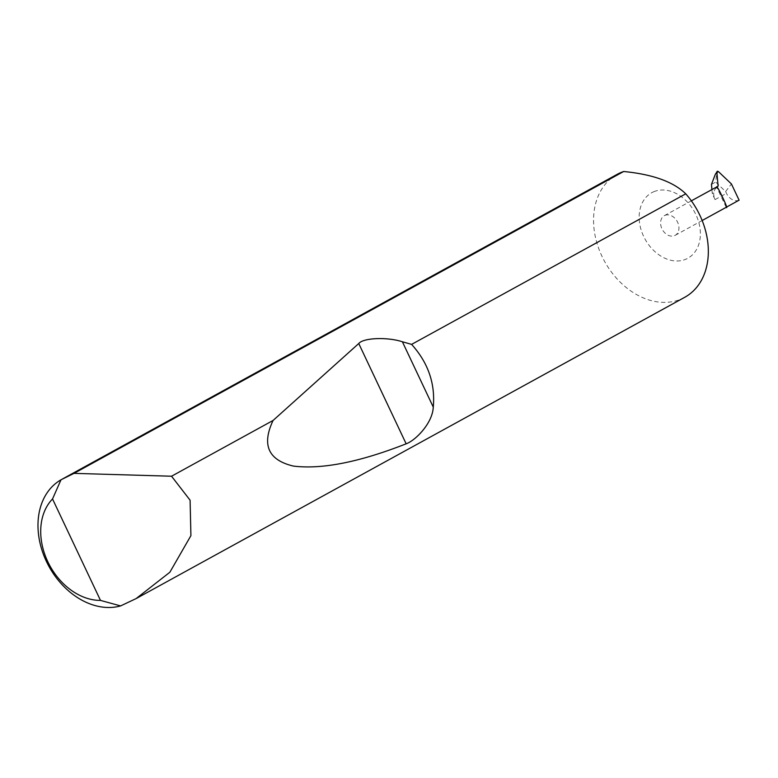 <?xml version="1.0" encoding="UTF-8"?>
<svg xmlns="http://www.w3.org/2000/svg" width="778" height="778" viewBox="0 0 778 778"><rect width="100%" height="100%" fill="white"/><g stroke="black" fill="none" stroke-linecap="round" stroke-linejoin="round"><path stroke-width="0.58" stroke-dasharray="3.89 2.92" d="M653.802 191.719A37.412 28.232 61.2 0 1 695.882 214.572A37.412 28.232 61.2 0 1 685.739 259.269A37.412 28.232 61.2 0 1 643.659 236.415A37.412 28.232 61.2 0 1 653.802 191.719M684.708 297.313A70.146 52.943 61.2 0 1 680.886 299.16A70.146 52.943 61.2 0 1 603.222 258.831A70.146 52.943 61.2 0 1 617.178 174.35M664.976 215.36A11.223 8.47 61.2 0 1 677.405 221.818A11.223 8.47 61.2 0 1 675.178 235.335A11.223 8.47 61.2 0 1 674.565 235.627A11.223 8.47 61.2 0 1 662.136 229.17A11.223 8.47 61.2 0 1 664.363 215.652A11.223 8.47 61.2 0 1 664.976 215.36M739.1 200.179A11.223 8.47 61.2 0 1 726.477 193.323L725.631 191.544L715.682 182.091L716.937 171.627M725.631 191.544L731.427 183.958M711.928 189.54L712.298 193.771L715.05 199.596A11.223 8.47 61.2 0 1 713.922 191.651L712.298 193.771M714.914 189.375L718.094 186.185L714.914 189.375L713.922 191.651M726.195 207.269L716.616 187.002M711.481 184.396L715.682 182.091M716.733 173.64L718.347 171.53M715.05 199.596L726.477 193.323M675.178 235.335L702.155 220.514M664.363 215.652L691.35 200.841"/><path stroke-width="1.17" d="M62.133 479.17L617.178 174.35A70.146 52.943 61.2 0 1 621.009 172.502A70.146 52.943 61.2 0 1 623.664 171.5C652.713 174.34 673.408 181.78 685.749 193.829A70.146 52.943 61.2 0 1 684.708 297.313L136.131 598.583L120.6 605.916A70.146 52.943 61.2 0 1 46.408 561.415A70.146 52.943 61.2 0 1 60.995 479.802L73.998 473.364L623.664 171.5M726.195 207.269C729.531 211.188 716.548 183.725 716.616 187.002L718.094 186.185L716.888 172.337L715.274 174.447L717.297 171.248L716.888 172.337L717.297 171.248L718.347 171.53L731.427 183.958L739.1 200.179L726.351 207.181M73.998 473.364L171.539 476.224L190.095 500.205L190.911 535.643L169.867 572.238L136.131 598.583M411.601 344.382C428.182 362.762 435.398 383.671 433.268 407.098C432.597 423.29 415.374 440.572 406.155 443.81C359.485 462.142 321.907 469.572 293.442 466.09C268.303 460.158 261.515 444.948 273.078 420.46L358.755 343.526C363.258 337.798 387.259 336.835 402.382 341.766L411.601 344.382L685.749 193.829M171.539 476.224L273.078 420.46M711.928 189.54L711.481 184.396L715.274 174.447M718.094 186.185L691.35 200.841M60.995 479.802L52.534 498.961L100.488 600.402L120.6 605.916M52.534 498.961A58.924 44.472 -118.8 0 0 47.789 561.687A58.924 44.472 -118.8 0 0 100.488 600.402M402.382 341.766L433.268 407.098M358.755 343.526L406.155 443.81M702.155 220.514L726.292 207.259"/></g></svg>
